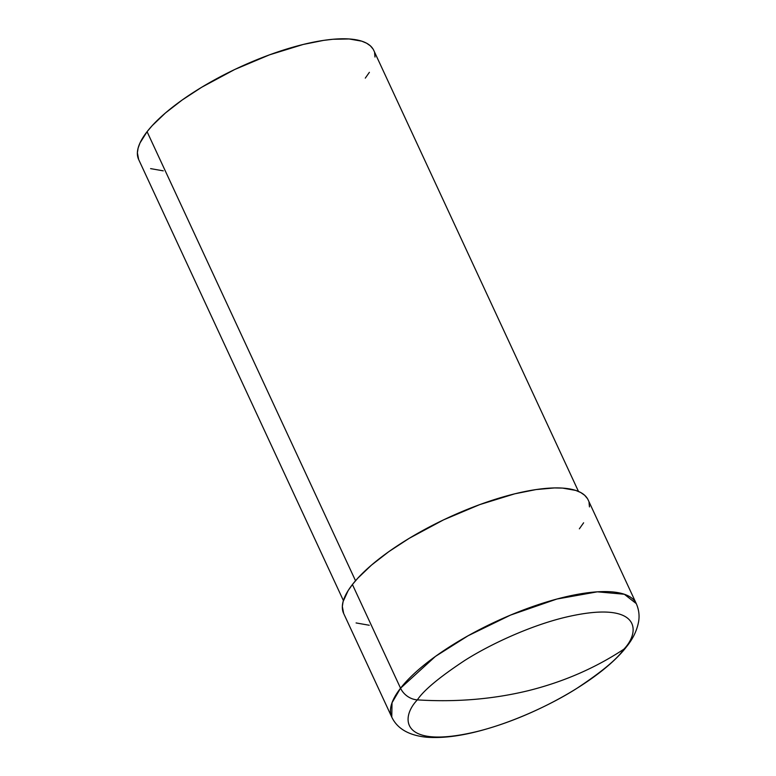 <?xml version="1.0" encoding="UTF-8"?>
<svg xmlns="http://www.w3.org/2000/svg" width="776" height="776" viewBox="0 0 776 776"><rect width="100%" height="100%" fill="white"/><g stroke="black" fill="none" stroke-linecap="round" stroke-linejoin="round"><path stroke-width="1.16" d="M417.352 699.884C455.929 702.309 492.857 699.254 528.116 690.718C563.279 681.968 595.192 668.126 623.865 649.192C641.034 631.441 640.957 599.344 565.132 617.327C530.26 625.698 490.122 644.313 464.717 660.483C439.497 677.147 423.715 690.271 417.352 699.884C423.715 690.271 439.497 677.147 464.717 660.483C490.122 644.313 530.26 625.698 565.132 617.327C640.957 599.344 641.034 631.441 623.865 649.192A17.276 13.939 37.9 0 0 626.649 646.592A17.276 13.939 -142.1 0 1 623.865 649.192C617.502 658.795 601.71 671.929 576.49 688.593C551.086 704.763 510.957 723.377 476.076 731.749C400.261 749.732 400.173 717.635 417.352 699.884A17.276 13.939 -142.1 0 1 400.552 688.205A17.276 13.939 37.9 0 0 417.352 699.884C400.173 717.635 400.261 749.732 476.076 731.749C510.957 723.377 551.086 704.763 576.49 688.593C601.71 671.929 617.502 658.795 623.865 649.192C595.192 668.126 563.279 681.968 528.116 690.718C492.857 699.254 455.929 702.309 417.352 699.884M343.661 613.467L342.332 606.463L343.108 601.575L348.172 590.555L352.42 584.532A134.781 42.825 155.1 0 1 481.954 503.808A134.781 42.825 155.1 0 1 588.15 499.928L636.272 603.602L624.331 594.251L597.375 591.826L556.867 599.043L510.521 615.096L468.054 635.777L435.433 656.409L400.552 688.205A134.781 42.825 -24.9 0 1 530.086 607.482A134.781 42.825 -24.9 0 1 636.272 603.602C638.861 609.519 639.637 615.523 638.619 621.605C636.95 630.519 632.935 638.881 626.581 646.68C603.068 677.516 542.424 712.484 488.764 728.325C464.591 735.6 443.794 738.558 426.363 737.2C408.768 735.347 397.234 728.645 391.773 717.102A134.781 42.825 -24.9 0 1 400.552 688.205L352.42 584.532L400.552 688.205L392.016 702.755L391.773 717.102L343.642 613.418A134.781 42.825 155.1 0 1 352.42 584.532L357.765 578.227L371.52 565.073L388.892 551.6L409.224 538.321L443.542 519.872L479.781 504.594L514.827 493.798L536.022 489.578L554.53 487.929L562.542 488.094L575.705 490.403L580.729 492.527L584.648 495.263L587.432 498.59M578.489 491.441L373.741 50.333A129.592 41.177 155.1 0 0 271.639 54.068A129.592 41.177 155.1 0 0 147.081 131.687L355.534 580.749L147.081 131.687L152.222 125.625L165.443 112.976L182.147 100.026L201.702 87.252L234.691 69.51L269.544 54.824L303.241 44.445L323.621 40.381L332.885 39.275L349.113 38.965L361.781 41.177L366.611 43.213L370.375 45.852L373.052 49.043M374.595 52.787L374.992 57.026M369.386 72.323L365.292 78.124M163.261 170.846L150.602 168.625M138.661 159.507L137.381 152.775L138.118 148.08L140 142.959L147.081 131.687A129.592 41.177 155.1 0 0 138.642 159.468L343.399 600.575M589.033 502.47L589.459 506.883M583.62 522.791L579.362 528.825M369.25 625.252L356.087 622.944"/></g></svg>
